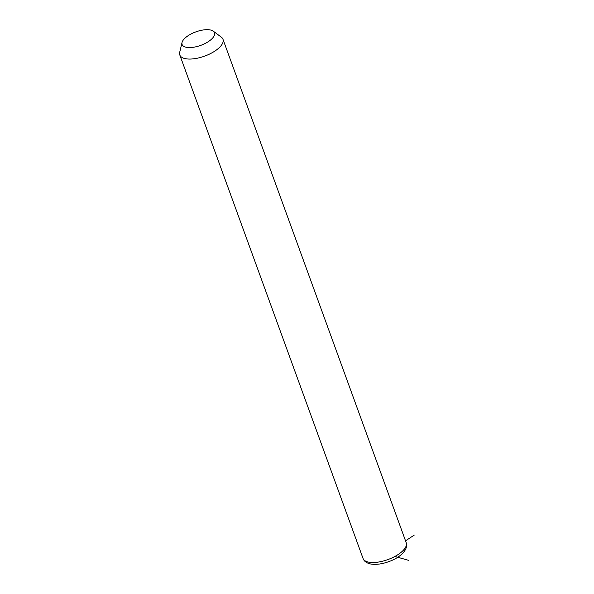 <?xml version="1.0" encoding="UTF-8"?>
<svg xmlns="http://www.w3.org/2000/svg" width="594" height="594" viewBox="0 0 594 594"><rect width="100%" height="100%" fill="white"/><g stroke="black" fill="none" stroke-linecap="round" stroke-linejoin="round"><path stroke-width="0.89" d="M213.261 31.163L221.339 37.17A22.973 9.563 160 0 1 222.973 39.271A22.973 9.563 160 0 1 205.13 55.94A22.973 9.563 160 0 1 179.804 54.982A22.973 9.563 160 0 1 179.7 52.324L182.031 42.53A17.226 7.173 160 0 1 195.485 32.017A17.226 7.173 160 0 1 213.261 31.163A17.226 7.173 160 0 1 201.099 45.233A17.226 7.173 160 0 1 182.031 42.53M394.906 556.444L408.486 560.313M405.531 540.837L414.3 535.046M222.973 39.271L406.222 542.73A22.973 9.563 160 0 1 388.372 559.399A22.973 9.563 160 0 1 363.045 558.449L179.804 54.982M406.222 542.73C408.672 550.222 399.175 557.944 389.092 561.516C382.41 563.981 376.403 564.835 371.072 564.07C366.743 563.209 364.07 561.337 363.045 558.449"/></g></svg>
